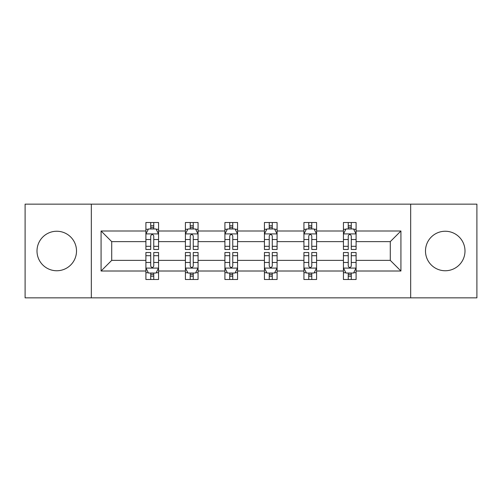 <?xml version="1.0" encoding="UTF-8"?>
<svg xmlns="http://www.w3.org/2000/svg" width="502" height="502" viewBox="0 0 502 502"><rect width="100%" height="100%" fill="white"/><g stroke="black" fill="none" stroke-linecap="round" stroke-linejoin="round"><path stroke-width="0.75" d="M445.243 231.246A19.754 19.754 0 0 0 425.489 251A19.754 19.754 0 0 0 445.243 270.754A19.754 19.754 0 0 0 464.996 251A19.754 19.754 0 0 0 445.243 231.246M56.757 231.246A19.754 19.754 0 0 0 37.004 251A19.754 19.754 0 0 0 56.757 270.754A19.754 19.754 0 0 0 76.511 251A19.754 19.754 0 0 0 56.757 231.246M410.674 297.849L476.9 297.849L476.9 204.151L410.674 204.151L410.674 297.849L91.326 297.849L91.326 204.151L25.1 204.151L25.1 297.849L91.326 297.849M356.1 271.005L356.1 260.369L390.286 260.369L400.922 271.005L356.1 271.005L356.1 279.488L351.287 279.488L351.287 273.032M410.674 204.151L91.326 204.151M343.437 271.005L316.593 271.005L316.593 260.369L343.437 260.369L343.437 279.488L356.1 279.488L356.1 272.73L353.722 272.73M316.593 271.005L316.593 279.488L311.78 279.488L311.78 273.032M303.93 271.005L277.085 271.005L277.085 260.369L303.93 260.369L303.93 279.488L316.593 279.488L316.593 272.73L314.214 272.73M277.085 271.005L277.085 279.488L272.272 279.488L272.272 273.032M264.422 271.005L237.578 271.005L237.578 260.369L264.422 260.369L264.422 279.488L277.085 279.488L277.085 272.73L274.707 272.73M237.578 271.005L237.578 279.488L232.765 279.488L232.765 273.032M224.915 271.005L198.07 271.005L198.07 260.369L224.915 260.369L224.915 279.488L237.578 279.488L237.578 272.73L235.2 272.73M198.07 271.005L198.07 279.488L193.257 279.488L193.257 273.032M185.407 271.005L158.563 271.005L158.563 260.369L185.407 260.369L185.407 279.488L198.07 279.488L198.07 272.73L195.692 272.73M158.563 271.005L158.563 279.488L153.75 279.488L153.75 273.032M145.9 271.005L101.078 271.005L101.078 230.995L145.9 230.995L145.9 241.631L111.714 241.631L111.714 260.369L145.9 260.369L145.9 279.488L158.563 279.488L158.563 272.73L156.185 272.73M148.278 229.27L145.9 229.27L145.9 222.511L145.9 230.995M148.178 222.511L158.563 222.511L158.563 230.995L185.407 230.995L185.407 222.511L198.07 222.511L198.07 230.995L224.915 230.995L224.915 222.511L237.578 222.511L237.578 230.995L264.422 230.995L264.422 222.511L277.085 222.511L277.085 230.995L303.93 230.995L303.93 222.511L316.593 222.511L316.593 230.995L343.437 230.995L343.437 222.511L356.1 222.511L356.1 230.995L400.922 230.995L400.922 271.005M343.437 230.995L343.437 241.631L316.593 241.631L316.593 230.995M303.93 230.995L303.93 241.631L277.085 241.631L277.085 230.995M264.422 230.995L264.422 241.631L237.578 241.631L237.578 230.995M224.915 230.995L224.915 241.631L198.07 241.631L198.07 230.995M185.407 230.995L185.407 241.631L158.563 241.631L158.563 230.995M101.078 230.995L111.714 241.631M390.286 260.369L390.286 241.631L356.1 241.631L356.1 230.995M348.25 228.843L351.287 228.843M308.743 228.843L311.78 228.843M269.235 228.843L272.272 228.843M229.728 228.843L232.765 228.843M190.22 228.843L193.257 228.843M150.713 228.843L153.75 228.843M150.713 273.157L153.75 273.157M190.22 273.157L193.257 273.157M229.728 273.157L232.765 273.157M269.235 273.157L272.272 273.157M308.743 273.157L311.78 273.157M348.25 273.157L351.287 273.157M111.714 260.369L101.078 271.005M400.922 230.995L390.286 241.631M153.75 225.8L150.713 225.8M145.9 246.306L145.9 249.481L150.713 249.481L150.713 246.306L145.9 246.306L145.9 241.631M158.563 241.631L158.563 249.481L153.75 249.481L153.75 235.934C152.74 233.982 151.73 233.982 150.713 235.934L150.713 246.306M156.185 229.27L158.563 229.27L158.563 222.511L153.75 222.511L153.75 228.968M158.563 234.032L156.028 228.968L148.435 228.968L145.9 234.032M145.9 222.511L150.713 222.511L150.713 228.968M150.713 276.2L153.75 276.2M158.563 255.694L158.563 252.519L153.75 252.519L153.75 255.694L158.563 255.694L158.563 260.369M145.9 260.369L145.9 252.519L150.713 252.519L150.713 266.066C151.723 268.018 152.74 268.018 153.75 266.066L153.75 255.694M148.278 272.73L145.9 272.73L145.9 279.488L150.713 279.488L150.713 273.032M145.9 267.968L148.435 273.032L156.028 273.032L158.563 267.968M156.285 279.488L158.563 279.488M193.257 225.8L190.22 225.8M187.786 229.27L185.407 229.27L185.407 222.511L190.22 222.511L190.22 228.968M185.407 246.306L185.407 249.481L190.22 249.481L190.22 246.306L185.407 246.306L185.407 241.631M198.07 241.631L198.07 249.481L193.257 249.481L193.257 235.934C192.247 233.982 191.237 233.982 190.22 235.934L190.22 246.306M195.692 229.27L198.07 229.27L198.07 222.511L193.257 222.511L193.257 228.968M198.07 234.032L195.535 228.968L187.943 228.968L185.407 234.032M187.685 222.511L185.407 222.511M232.765 225.8L229.728 225.8M227.293 229.27L224.915 229.27L224.915 222.511L229.728 222.511L229.728 228.968M224.915 246.306L224.915 249.481L229.728 249.481L229.728 246.306L224.915 246.306L224.915 241.631M237.578 241.631L237.578 249.481L232.765 249.481L232.765 235.934C231.755 233.982 230.744 233.982 229.728 235.934L229.728 246.306M235.2 229.27L237.578 229.27L237.578 222.511L232.765 222.511L232.765 228.968M237.578 234.032L235.043 228.968L227.45 228.968L224.915 234.032M227.193 222.511L224.915 222.511M190.22 276.2L193.257 276.2M198.07 255.694L198.07 252.519L193.257 252.519L193.257 255.694L198.07 255.694L198.07 260.369M185.407 260.369L185.407 252.519L190.22 252.519L190.22 266.066C191.231 268.018 192.247 268.018 193.257 266.066L193.257 255.694M187.786 272.73L185.407 272.73L185.407 279.488L190.22 279.488L190.22 273.032M185.407 267.968L187.943 273.032L195.535 273.032L198.07 267.968M195.793 279.488L198.07 279.488M229.728 276.2L232.765 276.2M237.578 255.694L237.578 252.519L232.765 252.519L232.765 255.694L237.578 255.694L237.578 260.369M224.915 260.369L224.915 252.519L229.728 252.519L229.728 266.066C230.738 268.018 231.755 268.018 232.765 266.066L232.765 255.694M227.293 272.73L224.915 272.73L224.915 279.488L229.728 279.488L229.728 273.032M224.915 267.968L227.45 273.032L235.043 273.032L237.578 267.968M235.3 279.488L237.578 279.488M272.272 225.8L269.235 225.8M266.8 229.27L264.422 229.27L264.422 222.511L269.235 222.511L269.235 228.968M264.422 246.306L264.422 249.481L269.235 249.481L269.235 246.306L264.422 246.306L264.422 241.631M277.085 241.631L277.085 249.481L272.272 249.481L272.272 235.934C271.262 233.982 270.245 233.982 269.235 235.934L269.235 246.306M274.707 229.27L277.085 229.27L277.085 222.511L272.272 222.511L272.272 228.968M277.085 234.032L274.55 228.968L266.957 228.968L264.422 234.032M266.7 222.511L264.422 222.511M269.235 276.2L272.272 276.2M277.085 255.694L277.085 252.519L272.272 252.519L272.272 255.694L277.085 255.694L277.085 260.369M264.422 260.369L264.422 252.519L269.235 252.519L269.235 266.066C270.245 268.018 271.256 268.018 272.272 266.066L272.272 255.694M266.8 272.73L264.422 272.73L264.422 279.488L269.235 279.488L269.235 273.032M264.422 267.968L266.957 273.032L274.55 273.032L277.085 267.968M274.807 279.488L277.085 279.488M311.78 225.8L308.743 225.8M306.308 229.27L303.93 229.27L303.93 222.511L308.743 222.511L308.743 228.968M303.93 246.306L303.93 249.481L308.743 249.481L308.743 246.306L303.93 246.306L303.93 241.631M316.593 241.631L316.593 249.481L311.78 249.481L311.78 235.934C310.769 233.982 309.753 233.982 308.743 235.934L308.743 246.306M314.214 229.27L316.593 229.27L316.593 222.511L311.78 222.511L311.78 228.968M316.593 234.032L314.057 228.968L306.465 228.968L303.93 234.032M306.207 222.511L303.93 222.511M308.743 276.2L311.78 276.2M316.593 255.694L316.593 252.519L311.78 252.519L311.78 255.694L316.593 255.694L316.593 260.369M303.93 260.369L303.93 252.519L308.743 252.519L308.743 266.066C309.753 268.018 310.763 268.018 311.78 266.066L311.78 255.694M306.308 272.73L303.93 272.73L303.93 279.488L308.743 279.488L308.743 273.032M303.93 267.968L306.465 273.032L314.057 273.032L316.593 267.968M314.315 279.488L316.593 279.488M351.287 225.8L348.25 225.8M345.815 229.27L343.437 229.27L343.437 222.511L348.25 222.511L348.25 228.968M343.437 246.306L343.437 249.481L348.25 249.481L348.25 246.306L343.437 246.306L343.437 241.631M356.1 241.631L356.1 249.481L351.287 249.481L351.287 235.934C350.277 233.982 349.26 233.982 348.25 235.934L348.25 246.306M353.722 229.27L356.1 229.27L356.1 222.511L351.287 222.511L351.287 228.968M356.1 234.032L353.565 228.968L345.972 228.968L343.437 234.032M345.715 222.511L343.437 222.511M348.25 276.2L351.287 276.2M356.1 255.694L356.1 252.519L351.287 252.519L351.287 255.694L356.1 255.694L356.1 260.369M343.437 260.369L343.437 252.519L348.25 252.519L348.25 266.066C349.26 268.018 350.271 268.018 351.287 266.066L351.287 255.694M345.815 272.73L343.437 272.73L343.437 279.488L348.25 279.488L348.25 273.032M343.437 267.968L345.972 273.032L353.565 273.032L356.1 267.968M353.822 279.488L356.1 279.488M158.5 233.907L145.963 233.907M158.563 246.306L153.75 246.306M150.713 239.517L145.9 239.517M158.563 239.517L153.75 239.517M153.75 227.412L150.713 227.412M145.963 268.093L158.5 268.093M145.9 255.694L150.713 255.694M153.75 262.483L158.563 262.483M145.9 262.483L150.713 262.483M150.713 274.588L153.75 274.588M198.008 233.907L185.47 233.907M198.07 246.306L193.257 246.306M190.22 239.517L185.407 239.517M198.07 239.517L193.257 239.517M193.257 227.412L190.22 227.412M237.515 233.907L224.978 233.907M237.578 246.306L232.765 246.306M229.728 239.517L224.915 239.517M237.578 239.517L232.765 239.517M232.765 227.412L229.728 227.412M185.47 268.093L198.008 268.093M185.407 255.694L190.22 255.694M193.257 262.483L198.07 262.483M185.407 262.483L190.22 262.483M190.22 274.588L193.257 274.588M224.978 268.093L237.515 268.093M224.915 255.694L229.728 255.694M232.765 262.483L237.578 262.483M224.915 262.483L229.728 262.483M229.728 274.588L232.765 274.588M277.022 233.907L264.485 233.907M277.085 246.306L272.272 246.306M269.235 239.517L264.422 239.517M277.085 239.517L272.272 239.517M272.272 227.412L269.235 227.412M264.485 268.093L277.022 268.093M264.422 255.694L269.235 255.694M272.272 262.483L277.085 262.483M264.422 262.483L269.235 262.483M269.235 274.588L272.272 274.588M316.53 233.907L303.992 233.907M316.593 246.306L311.78 246.306M308.743 239.517L303.93 239.517M316.593 239.517L311.78 239.517M311.78 227.412L308.743 227.412M303.992 268.093L316.53 268.093M303.93 255.694L308.743 255.694M311.78 262.483L316.593 262.483M303.93 262.483L308.743 262.483M308.743 274.588L311.78 274.588M356.037 233.907L343.5 233.907M356.1 246.306L351.287 246.306M348.25 239.517L343.437 239.517M356.1 239.517L351.287 239.517M351.287 227.412L348.25 227.412M343.5 268.093L356.037 268.093M343.437 255.694L348.25 255.694M351.287 262.483L356.1 262.483M343.437 262.483L348.25 262.483M348.25 274.588L351.287 274.588"/></g></svg>
